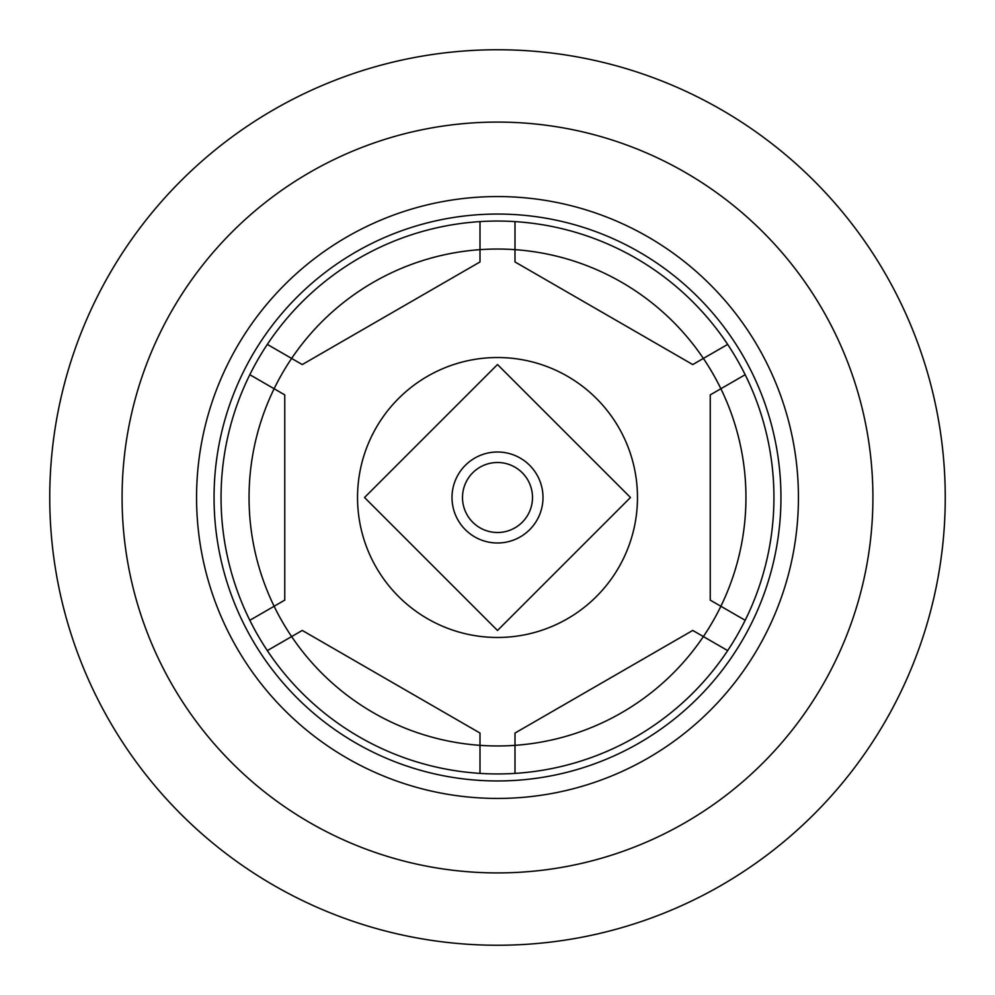 <?xml version="1.0" encoding="UTF-8"?>
<svg xmlns="http://www.w3.org/2000/svg" width="995" height="995" viewBox="0 0 995 995"><rect width="100%" height="100%" fill="white"/><g stroke="black" fill="none" stroke-linecap="round" stroke-linejoin="round"><path stroke-width="1.49" d="M49.75 497.5A447.75 447.75 0 0 1 497.5 49.75A447.75 447.75 0 0 1 945.25 497.5A447.75 447.75 0 0 1 497.5 945.25A447.75 447.75 0 0 1 49.75 497.5M872.913 497.5A375.413 375.413 0 0 1 497.5 872.913A375.413 375.413 0 0 1 122.086 497.5A375.413 375.413 0 0 1 497.5 122.086A375.413 375.413 0 0 1 872.913 497.5M196.562 497.5A300.938 300.938 0 0 0 497.5 798.438A300.938 300.938 0 0 0 798.438 497.5A300.938 300.938 0 0 0 497.5 196.562A300.938 300.938 0 0 0 196.562 497.5M780.951 497.5A283.451 283.451 0 0 0 497.5 214.049A283.451 283.451 0 0 0 214.049 497.5A283.451 283.451 0 0 0 497.5 780.951A283.451 283.451 0 0 0 780.951 497.5M249.82 620.295A276.448 276.448 0 0 1 515 221.611A276.448 276.448 0 0 1 727.681 650.593A276.448 276.448 0 0 1 249.82 620.295L274.123 606.266A248.451 248.451 0 0 0 291.622 636.576L302.256 630.432L291.622 636.576A248.451 248.451 0 0 0 515 745.342L515 733.054L515 745.342A248.451 248.451 0 0 0 720.877 606.266L710.243 600.122L720.877 606.266A248.451 248.451 0 0 0 703.378 358.424L692.744 364.568L703.378 358.424A248.451 248.451 0 0 0 480 249.658L480 261.946L480 249.658A248.451 248.451 0 0 0 274.123 388.734L284.757 394.878L274.123 388.734A248.451 248.451 0 0 0 274.123 606.266L284.757 600.122L284.757 394.878M745.18 620.295L720.877 606.266M637.472 497.5A139.972 139.972 0 0 1 497.5 637.472A139.972 139.972 0 0 1 357.528 497.5A139.972 139.972 0 0 1 497.5 357.528A139.972 139.972 0 0 1 637.472 497.5A139.972 139.972 0 0 1 497.5 637.472A139.972 139.972 0 0 1 357.528 497.5M452.004 497.5A45.496 45.496 0 0 0 497.5 542.996A45.496 45.496 0 0 0 542.996 497.5A45.496 45.496 0 0 0 497.5 452.004A45.496 45.496 0 0 0 452.004 497.5M462.501 497.5A34.999 34.999 0 0 1 497.5 462.501A34.999 34.999 0 0 1 532.499 497.5A34.999 34.999 0 0 1 497.5 532.499A34.999 34.999 0 0 1 462.501 497.5M727.681 650.593L692.744 630.432L515 733.054M480 773.389L480 733.054L302.256 630.432M267.319 344.407L302.256 364.568L480 261.946M515 221.611L515 261.946L692.744 364.568M745.18 374.705L710.243 394.878L710.243 600.122M515 745.342L515 773.389M291.622 636.576L267.319 650.593M274.123 388.734L249.82 374.705M480 249.658L480 221.611M703.378 358.424L727.681 344.407M630.469 497.5L497.5 630.469L364.531 497.5L497.5 364.531L630.469 497.5"/></g></svg>
